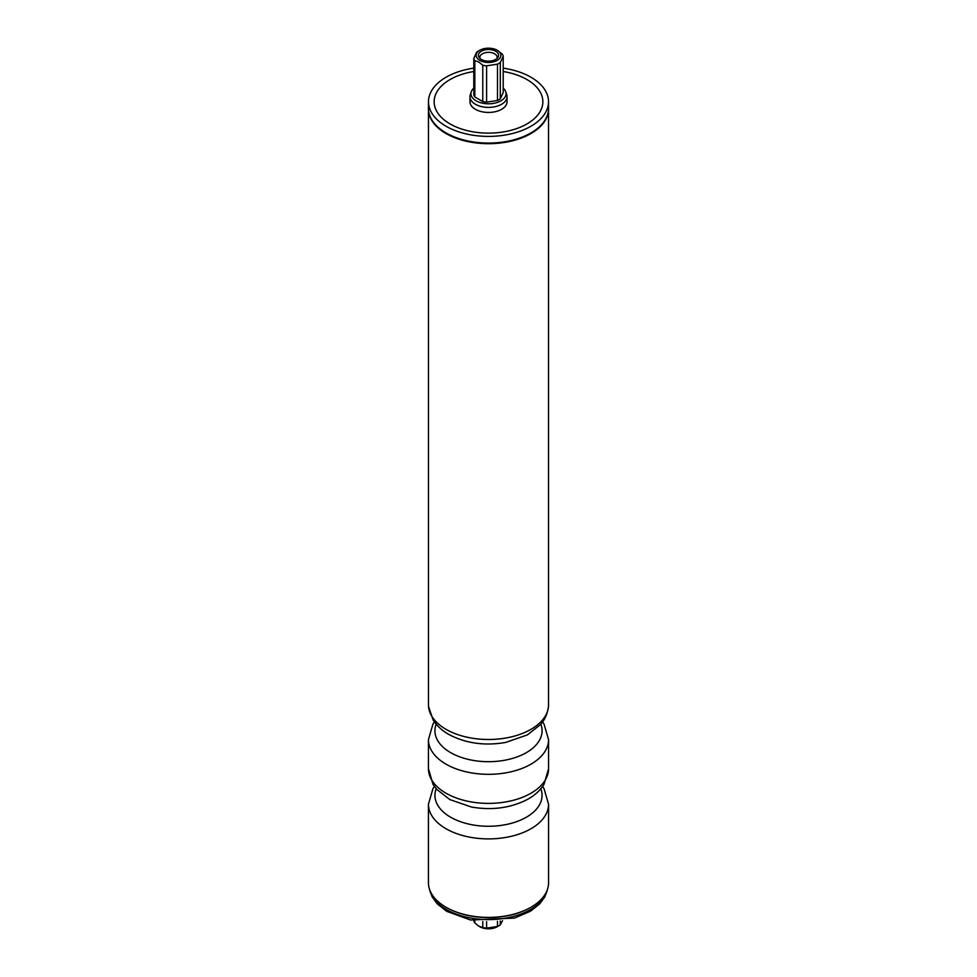 <?xml version="1.0" encoding="UTF-8"?>
<svg xmlns="http://www.w3.org/2000/svg" width="977" height="977" viewBox="0 0 977 977"><rect width="100%" height="100%" fill="white"/><g stroke="black" fill="none" stroke-linecap="round" stroke-linejoin="round"><path stroke-width="1.47" d="M473.796 68.134A60.024 34.659 0 0 0 428.476 101.742A60.024 34.659 0 0 0 488.5 136.401A60.024 34.659 0 0 0 548.524 101.742A60.024 34.659 0 0 0 530.951 77.232A60.024 34.659 0 0 0 503.204 68.134M548.524 110.108L548.524 704.832A60.024 34.659 180 0 1 548.463 706.53A60.024 34.659 180 0 1 488.5 739.491A60.024 34.659 180 0 1 428.537 706.53A60.024 34.659 180 0 1 428.476 704.832L428.476 110.108M474.822 920.725L474.822 922.96A14.826 8.561 0 0 1 473.796 920.749L473.796 920.578M474.822 922.96L478.803 926.172L482.785 927.564L482.785 921.519M486.607 921.665L486.607 928.15L497.488 926.465L497.488 921.274M500.297 920.981L500.297 924.853L502.52 920.676M497.488 926.465A14.826 8.561 0 0 0 498.991 925.707L497.244 926.721A12.359 7.132 180 0 1 479.756 926.721L478.803 926.172M498.991 925.707A14.826 8.561 0 0 0 500.297 924.853M482.785 927.564A14.826 8.561 0 0 0 486.607 928.15M446.294 907.401A59.316 34.244 0 0 0 446.55 907.548A59.316 34.244 0 0 0 530.45 907.548A59.316 34.244 0 0 0 530.706 907.401M434.399 786.461L432.945 788.647L428.439 804.23L428.439 882.732A60.061 34.671 0 0 0 446.025 907.242A60.061 34.671 0 0 0 530.975 907.242A60.061 34.671 0 0 0 548.561 882.732L548.561 804.23L544.006 788.586L542.601 786.461M428.439 108.703A60.061 34.671 0 0 0 428.439 109.021A60.061 34.671 0 0 0 488.5 143.692A60.061 34.671 0 0 0 548.561 109.021A60.061 34.671 0 0 0 548.561 108.703M495.62 51.207A10.075 5.813 180 0 1 497.696 57.704A10.075 5.813 180 0 1 488.5 61.148A10.075 5.813 180 0 1 479.304 57.704A10.075 5.813 180 0 1 482.785 50.535A10.075 5.813 180 0 1 495.62 51.207M496.902 58.535A8.646 4.995 0 0 0 497.146 57.338A8.646 4.995 0 0 0 494.618 53.808A8.646 4.995 0 0 0 485.19 52.734A8.646 4.995 0 0 0 479.854 57.338A8.646 4.995 0 0 0 480.098 58.535M497.244 50.279A12.359 7.132 0 0 0 479.756 50.279A12.359 7.132 0 0 0 479.756 60.366A12.359 7.132 0 0 0 497.244 60.366A12.359 7.132 0 0 0 497.244 50.279L502.178 54.04A14.826 8.561 180 0 1 503.204 56.251L500.297 62.528A14.826 8.561 180 0 1 497.488 64.152L486.607 65.838A14.826 8.561 180 0 1 482.785 65.239L482.785 101.571A14.826 8.561 0 0 0 486.607 102.158L497.488 100.472A14.826 8.561 0 0 0 500.297 98.86L503.204 92.571L503.204 56.251M482.785 65.239L478.803 62.039L474.822 60.647A14.826 8.561 180 0 1 473.796 58.437L476.703 52.147A14.826 8.561 180 0 1 478.009 51.292L479.756 50.279M505.732 91.753L506.697 94.671A18.539 10.698 180 0 1 507.039 96.699A18.539 10.698 180 0 1 495.595 106.578A18.539 10.698 180 0 1 475.396 104.258A18.539 10.698 180 0 1 469.961 96.699A18.539 10.698 180 0 1 470.303 94.671L471.268 91.753A17.549 10.124 0 0 0 476.092 100.826A17.549 10.124 0 0 0 496.731 102.609A17.549 10.124 0 0 0 505.732 91.753A17.549 10.124 0 0 0 503.204 88.15M473.796 88.15A17.549 10.124 0 0 0 471.268 91.753M469.961 96.699L469.961 101.742A18.539 10.698 0 0 0 475.396 109.302A18.539 10.698 0 0 0 495.595 111.622A18.539 10.698 0 0 0 507.039 101.742L507.039 96.699M428.476 107.311A60.061 34.671 0 0 0 428.439 108.398A60.061 34.671 0 0 0 446.037 132.921A60.061 34.671 0 0 0 511.484 140.432A60.061 34.671 0 0 0 548.561 108.398A60.061 34.671 0 0 0 548.524 107.311M473.796 58.437L473.796 94.757A14.826 8.561 0 0 0 474.822 96.967L482.785 101.571M474.822 60.647L474.822 96.967M486.607 65.838L486.607 102.158M497.488 64.152L497.488 100.472M500.297 62.528L500.297 98.86M429.648 889.668A59.316 34.244 0 0 0 488.5 919.601A59.316 34.244 0 0 0 547.352 889.668M428.439 804.23A60.061 34.671 0 0 0 488.5 838.901A60.061 34.671 0 0 0 548.561 804.23M436.169 788.732A53.576 30.934 0 0 0 488.5 826.273A53.576 30.934 0 0 0 540.831 788.732M548.561 768.704L544.03 784.323C540.11 790.515 534.578 795.547 527.433 799.43C510.727 808.016 492.09 810.556 471.5 807.051L449.872 799.601L436.695 789.343L432.994 784.348L428.439 768.704A60.061 34.671 0 0 0 488.5 803.387A60.061 34.671 0 0 0 548.561 768.704L548.561 739.65L544.006 724.006L542.601 721.893M428.439 768.704L428.439 739.65A60.061 34.671 0 0 0 488.5 774.321A60.061 34.671 0 0 0 548.561 739.65M436.169 724.152A53.576 30.934 0 0 0 488.5 761.694A53.576 30.934 0 0 0 540.831 724.152M473.796 71.516A54.37 31.398 0 0 0 450.055 123.932A54.37 31.398 0 0 0 535.42 117.594A54.37 31.398 0 0 0 503.204 71.516M548.524 109.485L548.524 101.742M428.476 109.485L428.476 101.742M434.399 721.893L432.945 724.079L428.439 739.65M548.463 706.53C547.035 717.423 541.966 722.87 540.403 724.653L527.348 734.912L505.744 742.422C485.117 746.001 466.408 743.485 449.628 734.887C442.508 731.028 436.988 726.021 433.055 719.878L428.537 706.53M429.514 889.253L432.139 896.849L437.195 903.81L446.758 911.346L470.474 920.004L514.525 918.087L530.511 911.187L539.731 903.884L544.848 896.874L547.486 889.253M548.561 109.021L548.561 108.398M428.439 109.021L428.439 108.398"/></g></svg>
